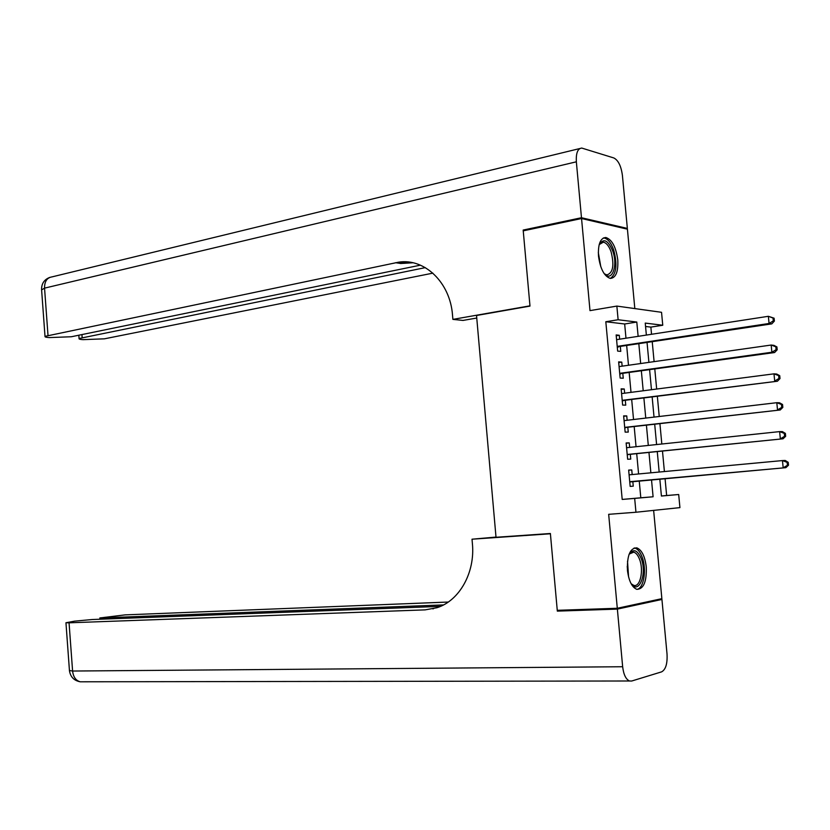 <?xml version="1.0" encoding="UTF-8"?>
<svg xmlns="http://www.w3.org/2000/svg" width="830" height="830" viewBox="0 0 830 830"><rect width="100%" height="100%" fill="white"/><g stroke="black" fill="none" stroke-linecap="round" stroke-linejoin="round"><path stroke-width="1.25" d="M646.269 566.963C644.941 556.297 641.787 549.927 636.817 547.852C630.126 547.997 627.003 555.457 627.439 570.22C628.777 580.875 631.9 587.246 636.807 589.331C643.603 589.186 646.757 581.726 646.269 566.963M617.769 259.811C615.964 246.967 611.99 239.528 605.838 237.494C600.38 237.982 597.932 244.176 598.492 256.076C600.308 268.93 604.261 276.38 610.33 278.413C615.891 277.946 618.371 271.742 617.769 259.811M661.406 495.967L678.691 494.514L679.926 507.618L635.956 512.245L634.67 498.405L653.096 496.776L651.509 479.75M634.826 308.594L627.418 229.184L581.55 218.529L523.242 230.844L529.986 306.094L476.534 315.483L496.018 537.28L550.383 533.503L557.262 610.32L617.292 608.276L661.863 598.669L653.635 510.377M625.986 338.204L624.668 323.99L605.817 321.739L618.122 319.747L616.856 306.083L661.541 312.308L662.755 325.246L645.242 323.088L646.363 335.071M651.54 334.272L650.865 327.113L662.755 325.246M666.646 495.51L665.058 478.526M664.405 471.565L662.485 451.095M661.821 443.998L659.923 423.715M659.238 416.494L657.36 396.377M656.665 389.042L654.797 369.101M654.102 361.631L652.245 341.867M632.18 474.563L631.755 469.925L628.652 470.091L630.167 486.39L633.259 486.162L632.813 481.431M629.669 447.38L629.254 442.898L626.142 442.961L627.646 459.239L630.748 459.104L630.312 454.373M627.148 420.26L626.754 415.913L623.641 415.882L625.146 432.129L628.248 432.098L627.812 427.377M624.648 393.181L624.253 388.99L621.141 388.855L622.635 405.071L625.747 405.144L625.312 400.423M622.147 366.165L621.763 362.108L618.64 361.88L620.145 378.055L623.257 378.231L622.822 373.521M650.865 327.113L645.553 326.481M605.817 321.739L622.199 499.432L640.802 497.793L639.225 480.85M638.592 473.961L636.714 453.72M636.06 446.716L634.193 426.651M633.539 419.513L631.692 399.624M631.018 392.362L629.182 372.649M628.497 365.262L626.681 345.716M619.647 339.18L619.284 335.279L616.151 334.947L617.645 351.1L620.767 351.37L620.342 346.67M635.956 512.245L608.67 514.32L617.292 608.276M622.199 499.432L634.67 498.405M581.55 218.529L589.995 310.627L616.856 306.083M659.819 479.003L661.417 496.039L678.691 494.514M647.068 342.645L648.915 362.368M649.61 369.817L651.467 389.706M652.162 397.041L654.03 417.106M654.704 424.306L656.603 444.548M657.267 451.624L659.176 472.052M638.135 336.337L636.797 322.05L618.122 319.747M650.865 472.82L648.967 452.475M648.303 445.42L646.425 425.251M645.761 418.081L643.893 398.078M643.209 390.785L641.362 370.958M640.667 363.53L638.841 343.89M624.668 323.99L636.797 322.05M640.802 497.793L653.096 496.776M616.223 335.745L619.284 335.279M618.703 362.544L621.763 362.108M621.193 389.395L624.253 388.99M623.672 416.287L626.754 415.913M626.173 443.23L629.254 442.898M628.663 470.216L631.755 469.925M617.25 346.857L771.807 323.876L769.068 323.482L617.209 346.38M773.29 320.899L769.068 323.482L768.362 316.303L774.1 318.191L773.01 318.025L773.29 320.899L774.39 321.065L774.1 318.191M616.586 339.657L768.362 316.303L773.01 318.025M618.392 346.961L617.302 347.417M771.807 323.876L774.39 321.065M599.073 245.047C603.327 237.826 607.871 239.797 612.716 250.971C618.257 265.787 611.803 282.926 604.022 273.423M604.375 273.807L606.865 274.917C613.028 273.018 614.428 265.289 611.067 251.739C608.95 245.95 606.346 242.765 603.275 242.173L599.27 244.549M610.382 278.424C616.451 273.89 617.541 264.376 613.65 249.882C611.015 242.692 607.788 238.729 603.97 238.003L603.348 237.982M628.984 554.585C633.186 548.36 637.253 549.678 641.206 558.528C647.431 573.955 638.685 595.567 630.914 583.303M631.288 583.832L633.715 585.347C640.158 587.682 643.966 570.376 639.557 559.347C638 555.26 636.06 552.863 633.736 552.147L629.285 554.035M636.942 589.373C643.904 588.522 646.912 569.224 642.119 557.044C640.179 551.96 637.772 548.983 634.888 548.101L634.162 547.976M525.079 230.46L523.17 230.066L529.965 305.834L452.889 319.384L452.516 315.078C450.192 282.459 424.514 258.026 398.68 262.166L45.007 336.358C44.654 336.959 46.075 337.364 49.25 337.582L71.339 336.752L420.385 265.164M476.762 318.035L463.005 320.432L452.889 319.384M403.525 262.903L407.924 261.99M581.477 217.73L627.356 228.426L622.407 175.379C621.13 166.052 618.277 160.242 613.837 157.959L581.757 148.062C577.711 148.518 575.906 153.104 576.352 161.809L581.477 217.73L523.17 230.066M627.356 228.426L625.633 228.769M425.302 267.634L79.068 338.515C78.725 339.076 80.033 339.449 82.99 339.646L104.383 338.827L432.876 273.143M412.904 262.768L400.714 263.494L395.526 262.705M617.364 609.106L557.335 611.119L550.404 533.773L472.021 539.199L472.395 543.567C475.279 572.607 459.405 600.744 436.964 607.726L425.116 609.874L69.056 622.811L72.594 671.034L622.656 666.739L617.364 609.106L661.935 599.447L657.474 599.613M557.335 611.119L562.066 610.154M472.021 539.199L495.998 537.083M443.5 604.925L99.828 617.956L125.133 614.874L448.252 602.041M622.656 666.739C623.6 674.583 625.882 679.334 629.503 680.994L631.692 681.025L661.624 671.854C665.712 669.603 667.517 663.668 667.029 654.04L661.935 599.447M440.481 606.377L92.265 619.522L74.659 621.141L65.954 622.749L69.056 622.811M433.499 608.722L432.845 608.878M619.74 373.728L774.608 352.522L771.879 352.242L619.709 373.334M776.112 349.669L771.879 352.242L771.174 345.041L773.913 345.353L776.911 346.909L775.822 346.784L776.112 349.669L777.202 349.783L776.911 346.909M619.076 366.59L771.174 345.041L775.822 346.784M620.882 373.791L619.792 374.237M774.608 352.522L777.202 349.783M622.23 400.641L777.42 381.229L622.199 400.34M778.924 378.48L774.691 381.053L773.985 373.842L776.714 374.04L779.733 375.679L778.644 375.596L778.924 378.48L780.013 378.553L779.733 375.679M621.577 393.586L773.985 373.842L778.644 375.596M623.361 400.672L622.272 401.098M777.42 381.229L780.013 378.553M624.72 427.606L780.231 409.979L624.7 427.388M781.756 407.354L777.513 409.927L776.807 402.695L779.526 402.789L782.555 404.501L781.476 404.469L781.756 407.354L782.835 407.385L782.555 404.501M624.077 420.623L776.807 402.695L781.476 404.469M625.862 427.595L624.762 428.021M780.231 409.979L782.835 407.385M627.221 454.622L783.053 438.79L627.21 454.487M784.589 436.29L780.345 438.852L779.629 431.61L782.348 431.59L785.388 433.385L784.298 433.395L784.589 436.29L785.668 436.269L785.388 433.385M626.588 447.712L779.629 431.61L784.298 433.395M628.351 454.581L627.262 454.985M783.053 438.79L785.668 436.269M630.852 481.608L785.875 467.664L629.752 481.991M787.421 465.277L783.178 467.83L782.462 460.577L785.17 460.443L788.22 462.32L787.141 462.372L787.421 465.277L788.5 465.215L788.22 462.32M629.099 474.843L782.462 460.577L787.141 462.372M785.875 467.664L788.5 465.215M598.306 252.476L600.806 266.772M627.522 561.173L628.569 576.892M627.615 571.808L627.241 566.319M576.352 161.809L44.55 288.135L47.995 335.279M81.942 334.573L82.149 337.437M41.604 289.888L44.55 288.135C44.488 281.463 46.968 277.718 51.968 276.898L579.817 148.539M430.22 608.971L425.116 609.874M103.024 618.008L103.107 619.118M82.378 681.793L80.209 681.793C75.841 680.548 73.299 676.958 72.594 671.034L69.45 670.536M617.261 346.888L618.288 346.982M601.242 242.578L603.275 242.173M631.505 552.282L633.736 552.147M403.868 262.954L398.68 262.166M78.819 335.216L79.068 338.515M49.852 277.365C44.312 279.471 41.552 283.487 41.573 289.4L45.007 336.358M99.828 617.956L99.922 619.242M65.954 622.749L69.461 670.785C70.457 676.958 74.046 680.631 80.209 681.793L629.503 680.994M619.74 373.77L620.705 373.822M622.23 400.693L623.133 400.714M624.731 427.658L625.561 427.658M627.231 454.674L627.988 454.643M629.731 481.732L630.437 481.68"/></g></svg>
